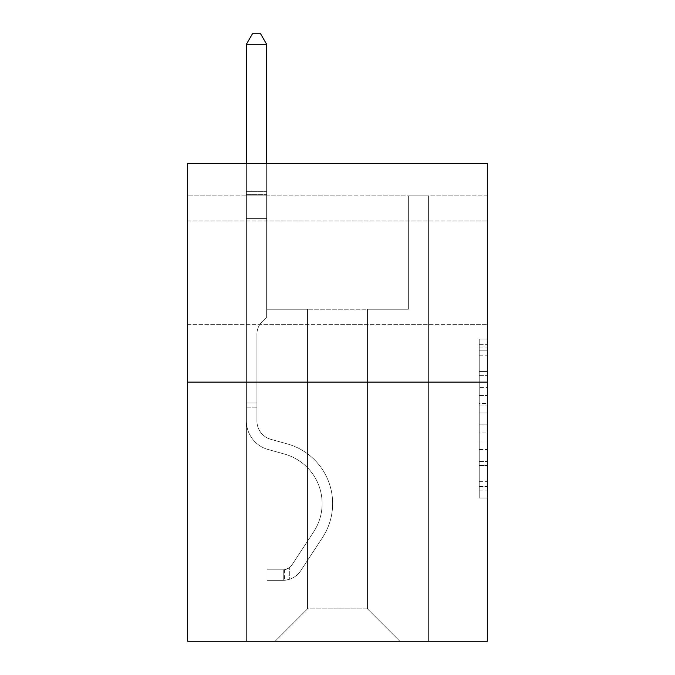 <?xml version="1.0" encoding="UTF-8"?>
<svg xmlns="http://www.w3.org/2000/svg" width="675" height="675" viewBox="0 0 675 675"><rect width="100%" height="100%" fill="white"/><g stroke="black" fill="none" stroke-linecap="round" stroke-linejoin="round"><path stroke-width="0.51" stroke-dasharray="3.38 2.53" d="M479.216 387.56L479.216 412.999L487.308 412.999L487.308 490.101L487.308 347.026L487.308 412.999L479.216 412.999L479.216 344.638L479.216 498.049L479.216 339.078L479.216 486.92L487.308 486.92L479.216 486.92L487.308 486.92L479.216 486.92L479.216 461.481L479.216 498.049L487.308 498.049L487.308 339.078L487.308 486.523L487.308 424.119L479.216 424.119L487.308 424.119L487.308 461.481L487.308 350.198L479.216 350.198L487.308 350.198L487.308 498.049L487.308 347.026L487.308 498.049L479.216 498.049L479.216 339.078L487.308 339.078L487.308 347.026L487.308 339.078L487.308 347.026L487.308 339.078L487.308 344.638L487.308 339.078L479.216 339.078L479.216 350.198L487.308 350.198L479.216 350.198L479.216 387.56L487.308 387.56M487.308 272.801L487.308 220.97L487.308 272.801M187.692 272.801L187.692 220.97L187.692 272.801M487.308 403.456L487.308 395.508L487.308 403.456L479.216 403.456L479.216 371.461L479.216 465.657L479.216 442.007L487.308 442.007L479.216 442.007L479.216 498.049L487.308 498.049L479.216 498.049L487.308 498.049L479.216 498.049L479.216 339.078L487.308 339.078L479.216 339.078L487.308 339.078L479.216 339.078L479.216 403.456L487.308 403.456M487.308 195.868L487.308 163.477L187.692 163.477L487.308 163.477L487.308 641.25L187.692 641.25L187.692 382.118L487.308 382.118L187.692 382.118L187.692 163.477L487.308 163.477L487.308 195.868L187.692 195.868L487.308 195.868M399.853 641.25L428.6 641.25L428.6 195.868L408.358 195.868L408.358 309.234L367.462 309.234L367.462 608.858L399.853 641.25L428.6 641.25L428.6 195.868L408.358 195.868L408.358 309.234L367.462 309.234L367.462 608.858L307.538 608.858L307.538 309.234L307.538 608.858L307.538 309.234L307.538 608.858L307.538 309.234L367.462 309.234L367.462 608.858L399.853 641.25L428.6 641.25L428.6 195.868L408.358 195.868L408.358 309.234L367.462 309.234L367.462 608.858L399.853 641.25L428.6 641.25L428.6 195.868L408.358 195.868L408.358 309.234L367.462 309.234L367.462 608.858L399.853 641.25L428.6 641.25L428.6 195.868L408.358 195.868L408.358 309.234L367.462 309.234L367.462 608.858L399.853 641.25L428.6 641.25L428.6 195.868L408.358 195.868L408.358 309.234L367.462 309.234L367.462 608.858L399.853 641.25L428.6 641.25L428.6 195.868L408.358 195.868L408.358 309.234L367.462 309.234L367.462 608.858L399.853 641.25L428.6 641.25L428.6 195.868L408.358 195.868L408.358 309.234L367.462 309.234L367.462 608.858L399.853 641.25L428.6 641.25L428.6 195.868L408.358 195.868L408.358 309.234L367.462 309.234L367.462 608.858L399.853 641.25L428.6 641.25L428.6 195.868L408.358 195.868L408.358 309.234L367.462 309.234L367.462 608.858L399.853 641.25L428.6 641.25L428.6 195.868L408.358 195.868L408.358 309.234L367.462 309.234L367.462 608.858L399.853 641.25L428.6 641.25L428.6 195.868L408.358 195.868L408.358 309.234L367.462 309.234L367.462 608.858L399.853 641.25L428.6 641.25L428.6 195.868L408.358 195.868L408.358 309.234L367.462 309.234L367.462 608.858L399.853 641.25L428.6 641.25L428.6 195.868L408.358 195.868L408.358 309.234L367.462 309.234L367.462 608.858L399.853 641.25L428.6 641.25L428.6 195.868L408.358 195.868L408.358 309.234L367.462 309.234L367.462 608.858L399.853 641.25L428.6 641.25L428.6 195.868L408.358 195.868L408.358 309.234L367.462 309.234L367.462 608.858L399.853 641.25L428.6 641.25L428.6 195.868L408.358 195.868L408.358 309.234L367.462 309.234L367.462 608.858L399.853 641.25L428.6 641.25L428.6 195.868L408.358 195.868L408.358 309.234L367.462 309.234L367.462 608.858L399.853 641.25L428.6 641.25L428.6 195.868L408.358 195.868L408.358 309.234L367.462 309.234L367.462 608.858L399.853 641.25L428.6 641.25L428.6 195.868L408.358 195.868L408.358 309.234L367.462 309.234L367.462 608.858L399.853 641.25L428.6 641.25L428.6 195.868L408.358 195.868L408.358 309.234L367.462 309.234L367.462 608.858L399.853 641.25L428.6 641.25L428.6 195.868L408.358 195.868L408.358 309.234L367.462 309.234L367.462 608.858L399.853 641.25L428.6 641.25L428.6 195.868L408.358 195.868L408.358 309.234L367.462 309.234L367.462 608.858L399.853 641.25L428.6 641.25L428.6 195.868L408.358 195.868L408.358 309.234L367.462 309.234L367.462 608.858L399.853 641.25L428.6 641.25L428.6 195.868L408.358 195.868L408.358 309.234L367.462 309.234L367.462 608.858L399.853 641.25L428.6 641.25L428.6 195.868L408.358 195.868L408.358 309.234L367.462 309.234L367.462 608.858L399.853 641.25L428.6 641.25L428.6 195.868L408.358 195.868L408.358 309.234L367.462 309.234L367.462 608.858L399.853 641.25L428.6 641.25L428.6 195.868L408.358 195.868L408.358 309.234L367.462 309.234L367.462 608.858L399.853 641.25L428.6 641.25L428.6 195.868L408.358 195.868L408.358 309.234L367.462 309.234L367.462 608.858L399.853 641.25L275.147 641.25L428.6 641.25L428.6 195.868L408.358 195.868L408.358 309.234L367.462 309.234L367.462 608.858L399.853 641.25L367.462 608.858L367.462 309.234L266.642 309.234L266.642 195.868L246.4 195.868L246.4 641.25L275.147 641.25L307.538 608.858L307.538 309.234L266.642 309.234L266.642 195.868L246.4 195.868L246.4 641.25L275.147 641.25L307.538 608.858L307.538 309.234L266.642 309.234L266.642 195.868L246.4 195.868L246.4 641.25L275.147 641.25L307.538 608.858L307.538 309.234L266.642 309.234L266.642 195.868L246.4 195.868L246.4 641.25L275.147 641.25L307.538 608.858L307.538 309.234L266.642 309.234L266.642 195.868L246.4 195.868L246.4 641.25L275.147 641.25L307.538 608.858L307.538 309.234L266.642 309.234L266.642 195.868L246.4 195.868L246.4 641.25L275.147 641.25L307.538 608.858L307.538 309.234L266.642 309.234L266.642 195.868L246.4 195.868L246.4 641.25L275.147 641.25L307.538 608.858L307.538 309.234L266.642 309.234L266.642 195.868L246.4 195.868L246.4 641.25L275.147 641.25L307.538 608.858L307.538 309.234L266.642 309.234L266.642 195.868L246.4 195.868L246.4 641.25L275.147 641.25L307.538 608.858L307.538 309.234L266.642 309.234L266.642 195.868L246.4 195.868L246.4 641.25L275.147 641.25L307.538 608.858L307.538 309.234L266.642 309.234L266.642 195.868L246.4 195.868L246.4 641.25L275.147 641.25L307.538 608.858L307.538 309.234L266.642 309.234L266.642 195.868L246.4 195.868L246.4 641.25L275.147 641.25L307.538 608.858L307.538 309.234L266.642 309.234L266.642 195.868L246.4 195.868L246.4 641.25L275.147 641.25L307.538 608.858L307.538 309.234L266.642 309.234L266.642 195.868L246.4 195.868L246.4 641.25L275.147 641.25L307.538 608.858L307.538 309.234L266.642 309.234L266.642 195.868L246.4 195.868L246.4 641.25L275.147 641.25L307.538 608.858L307.538 309.234L266.642 309.234L266.642 195.868L246.4 195.868L246.4 641.25L275.147 641.25L307.538 608.858L307.538 309.234L266.642 309.234L266.642 195.868L246.4 195.868L246.4 641.25L275.147 641.25L307.538 608.858L307.538 309.234L266.642 309.234L266.642 195.868L246.4 195.868L246.4 641.25L275.147 641.25L307.538 608.858L307.538 309.234L266.642 309.234L266.642 195.868L246.4 195.868L246.4 641.25L275.147 641.25L307.538 608.858L307.538 309.234L266.642 309.234L266.642 195.868L246.4 195.868L246.4 641.25L275.147 641.25L307.538 608.858L307.538 309.234L266.642 309.234L266.642 195.868L246.4 195.868L246.4 641.25L275.147 641.25L307.538 608.858L307.538 309.234L266.642 309.234L266.642 195.868L246.4 195.868L246.4 641.25L275.147 641.25L307.538 608.858L307.538 309.234L266.642 309.234L266.642 195.868L246.4 195.868L246.4 641.25L275.147 641.25L307.538 608.858L307.538 309.234L266.642 309.234L266.642 195.868L246.4 195.868L246.4 641.25L275.147 641.25L307.538 608.858L307.538 309.234L266.642 309.234L266.642 195.868L246.4 195.868L246.4 641.25L275.147 641.25L307.538 608.858L307.538 309.234L266.642 309.234L266.642 195.868L246.4 195.868L246.4 641.25L275.147 641.25L307.538 608.858L307.538 309.234L266.642 309.234L266.642 195.868L246.4 195.868L246.4 641.25L275.147 641.25L307.538 608.858L367.462 608.858L399.853 641.25M246.4 641.25L275.147 641.25L307.538 608.858L307.538 309.234L266.642 309.234L266.642 195.868L246.4 195.868L246.4 641.25L275.147 641.25L307.538 608.858L275.147 641.25L307.538 608.858L275.147 641.25L246.4 641.25L246.4 195.868L246.4 641.25M266.642 195.868L246.4 195.868L266.642 195.868L266.642 309.234L266.642 195.868M187.692 195.868L187.692 163.477L187.692 195.868M307.538 309.234L266.642 309.234L307.538 309.234M187.692 382.118L487.308 382.118M479.216 412.999L487.308 412.999L479.216 412.999M479.216 344.638L479.216 339.078L479.216 344.638L487.308 344.638L479.216 344.638M479.216 465.261L479.216 432.076L479.216 465.261L487.308 465.261L479.216 465.261M479.216 432.076L479.216 424.119L487.308 424.119L479.216 424.119L479.216 432.076L487.308 432.076L479.216 432.076M479.216 371.461L479.216 350.198L479.216 371.461L487.308 371.461L479.216 371.461M479.216 339.078L487.308 339.078L479.216 339.078L479.216 347.026L479.216 339.078L487.308 339.078M479.216 498.049L487.308 498.049L479.216 498.049L479.216 490.101L479.216 498.049M256.93 403.009L256.93 407.869L246.4 407.869L246.4 403.009L246.4 420.998L246.4 44.28L246.4 218.379L246.4 44.28L266.642 44.28L266.642 191.658L266.642 44.28L246.4 44.28L252.475 33.75L260.567 33.75L252.475 33.75L246.4 44.28L246.4 218.379L246.4 44.28L266.642 44.28L260.567 33.75L266.642 44.28L266.642 218.379L246.4 218.379L246.4 44.28L252.475 33.75L260.567 33.75L252.475 33.75L246.4 44.28L246.4 218.379L246.4 44.28L266.642 44.28L246.4 44.28L252.475 33.75L260.567 33.75L266.642 44.28L260.567 33.75L252.475 33.75L246.4 44.28L246.4 218.379L246.4 44.28L266.642 44.28L266.642 191.658L266.642 44.28L246.4 44.28L252.475 33.75L260.567 33.75L266.642 44.28L260.567 33.75L252.475 33.75L246.4 44.28L246.4 218.379L246.4 44.28L266.642 44.28L266.642 194.678L266.642 44.28L246.4 44.28L252.475 33.75L260.567 33.75L266.642 44.28L260.567 33.75L252.475 33.75L246.4 44.28L246.4 218.379L246.4 44.28L266.642 44.28L266.642 317.174L262.077 321.739A17.592 17.592 0 0 0 256.93 334.184A17.592 17.592 0 0 1 262.077 321.739L266.642 317.174L266.642 218.379L246.4 218.379L246.4 44.28L252.475 33.75L260.567 33.75L266.642 44.28L246.4 44.28L246.4 420.998A29.557 29.557 0 0 0 268.017 449.474A29.557 29.557 0 0 1 246.4 420.998L246.4 218.379L266.642 218.379L266.642 44.28L260.567 33.75L252.475 33.75L246.4 44.28L266.642 44.28L266.642 317.174L262.077 321.739A17.592 17.592 0 0 0 256.93 334.184A17.592 17.592 0 0 1 262.077 321.739L266.642 317.174L266.642 218.379L246.4 218.379L246.4 420.998A29.557 29.557 0 0 0 268.017 449.474A29.557 29.557 0 0 1 246.4 420.998L246.4 218.379L266.642 218.379L266.642 44.28L246.4 44.28L252.475 33.75L260.567 33.75L266.642 44.28L260.567 33.75L252.475 33.75L246.4 44.28L246.4 191.658L246.4 44.28L266.642 44.28L266.642 317.174L262.077 321.739A17.592 17.592 0 0 0 256.93 334.184A17.592 17.592 0 0 1 262.077 321.739L266.642 317.174L266.642 218.379L246.4 218.379L246.4 420.998A29.557 29.557 0 0 0 268.017 449.474A29.557 29.557 0 0 1 246.4 420.998L246.4 218.379L266.642 218.379L266.642 44.28L246.4 44.28L252.475 33.75L260.567 33.75L266.642 44.28L260.567 33.75L252.475 33.75L246.4 44.28L246.4 194.678L246.4 44.28L266.642 44.28L266.642 317.174L262.077 321.739A17.592 17.592 0 0 0 256.93 334.184A17.592 17.592 0 0 1 262.077 321.739L266.642 317.174L266.642 218.379L246.4 218.379L246.4 420.998A29.557 29.557 0 0 0 268.017 449.474L284.496 454.064L268.017 449.474A29.557 29.557 0 0 1 246.4 420.998L246.4 218.379L266.642 218.379L266.642 44.28L246.4 44.28L252.475 33.75L260.567 33.75L266.642 44.28L260.567 33.75L252.475 33.75L246.4 44.28L246.4 218.379L266.642 218.379L266.642 317.174L262.077 321.739A17.592 17.592 0 0 0 256.93 334.184A17.592 17.592 0 0 1 262.077 321.739L266.642 317.174L266.642 194.678L266.642 218.379L246.4 218.379L246.4 420.998A29.557 29.557 0 0 0 268.017 449.474A29.557 29.557 0 0 1 246.4 420.998L246.4 218.379L266.642 218.379L266.642 317.174L262.077 321.739A17.592 17.592 0 0 0 256.93 334.184A17.592 17.592 0 0 1 262.077 321.739L266.642 317.174L266.642 191.658L266.642 218.379L246.4 218.379L246.4 420.998A29.557 29.557 0 0 0 268.017 449.474A29.557 29.557 0 0 1 246.4 420.998L246.4 218.379L266.642 218.379L266.642 317.174L262.077 321.739A17.592 17.592 0 0 0 256.93 334.184A17.592 17.592 0 0 1 262.077 321.739L266.642 317.174L266.642 44.28L266.642 218.379L246.4 218.379L246.4 420.998A29.557 29.557 0 0 0 268.017 449.474L284.496 454.064L268.017 449.474A29.557 29.557 0 0 1 246.4 420.998L246.4 218.379L266.642 218.379L266.642 317.174L262.077 321.739A17.592 17.592 0 0 0 256.93 334.184A17.592 17.592 0 0 1 262.077 321.739L266.642 317.174L266.642 44.28L246.4 44.28L266.642 44.28L260.567 33.75L266.642 44.28L266.642 218.379L246.4 218.379L246.4 420.998A29.557 29.557 0 0 0 268.017 449.474A29.557 29.557 0 0 1 246.4 420.998L246.4 218.379L266.642 218.379L266.642 317.174L262.077 321.739A17.592 17.592 0 0 0 256.93 334.184A17.592 17.592 0 0 1 262.077 321.739L266.642 317.174L266.642 44.28L246.4 44.28L252.475 33.75L260.567 33.75L252.475 33.75L246.4 44.28L246.4 191.658L246.4 44.28L266.642 44.28L260.567 33.75L266.642 44.28L266.642 218.379L246.4 218.379L246.4 420.998A29.557 29.557 0 0 0 268.017 449.474A29.557 29.557 0 0 1 246.4 420.998L246.4 218.379L266.642 218.379L266.642 317.174L262.077 321.739A17.592 17.592 0 0 0 256.93 334.184A17.592 17.592 0 0 1 262.077 321.739L266.642 317.174L266.642 44.28L246.4 44.28L252.475 33.75L260.567 33.75L252.475 33.75L246.4 44.28L246.4 194.678L246.4 44.28L266.642 44.28L260.567 33.75L266.642 44.28L266.642 218.379L246.4 218.379L246.4 420.998A29.557 29.557 0 0 0 268.017 449.474L284.496 454.064A51.418 51.418 0 0 1 313.689 531.807A51.418 51.418 0 0 0 284.496 454.064L268.017 449.474A29.557 29.557 0 0 1 246.4 420.998L246.4 218.379L266.642 218.379L266.642 317.174L262.077 321.739A17.592 17.592 0 0 0 256.93 334.184A17.592 17.592 0 0 1 262.077 321.739L266.642 317.174L266.642 44.28L246.4 44.28L252.475 33.75L260.567 33.75L252.475 33.75L246.4 44.28L246.4 420.998A29.557 29.557 0 0 0 268.017 449.474A29.557 29.557 0 0 1 246.4 420.998L246.4 218.379L266.642 218.379L266.642 317.174L262.077 321.739A17.592 17.592 0 0 0 256.93 334.184A17.592 17.592 0 0 1 262.077 321.739L266.642 317.174L266.642 218.379L246.4 218.379L246.4 420.998A29.557 29.557 0 0 0 268.017 449.474A29.557 29.557 0 0 1 246.4 420.998L246.4 218.379L266.642 218.379L266.642 194.678L266.642 317.174L262.077 321.739A17.592 17.592 0 0 0 256.93 334.184A17.592 17.592 0 0 1 262.077 321.739L266.642 317.174L266.642 218.379L246.4 218.379L246.4 420.998A29.557 29.557 0 0 0 268.017 449.474L284.496 454.064L268.017 449.474A29.557 29.557 0 0 1 246.4 420.998L246.4 218.379L266.642 218.379L266.642 191.658L266.642 317.174L262.077 321.739A17.592 17.592 0 0 0 256.93 334.184A17.592 17.592 0 0 1 262.077 321.739L266.642 317.174L266.642 218.379L246.4 218.379L246.4 420.998A29.557 29.557 0 0 0 268.017 449.474A29.557 29.557 0 0 1 246.4 420.998L246.4 218.379L266.642 218.379L266.642 44.28L260.567 33.75L266.642 44.28L266.642 317.174L262.077 321.739A17.592 17.592 0 0 0 256.93 334.184A17.592 17.592 0 0 1 262.077 321.739L266.642 317.174L266.642 218.379L246.4 218.379L246.4 420.998L246.4 407.869L256.93 407.869L256.93 403.009L246.4 403.009L256.93 403.009L256.93 420.998L256.93 334.184L256.93 420.998A19.027 19.027 0 0 0 270.844 439.332A19.027 19.027 0 0 1 256.93 420.998L256.93 334.184L256.93 420.998L256.93 403.009L246.4 403.009L256.93 403.009L256.93 420.998A19.027 19.027 0 0 0 270.844 439.332A19.027 19.027 0 0 1 256.93 420.998L256.93 334.184L256.93 420.998A19.027 19.027 0 0 0 270.844 439.332A19.027 19.027 0 0 1 256.93 420.998L256.93 334.184L256.93 420.998L256.93 403.009L246.4 403.009L256.93 403.009L256.93 420.998A19.027 19.027 0 0 0 270.844 439.332L287.322 443.922L270.844 439.332A19.027 19.027 0 0 1 256.93 420.998L256.93 334.184L256.93 420.998A19.027 19.027 0 0 0 270.844 439.332A19.027 19.027 0 0 1 256.93 420.998L256.93 334.184L256.93 420.998L256.93 403.009L246.4 403.009L256.93 403.009L256.93 420.998A19.027 19.027 0 0 0 270.844 439.332A19.027 19.027 0 0 1 256.93 420.998L256.93 334.184L256.93 420.998A19.027 19.027 0 0 0 270.844 439.332L287.322 443.922L270.844 439.332A19.027 19.027 0 0 1 256.93 420.998L256.93 334.184L256.93 420.998L256.93 403.009L246.4 403.009L256.93 403.009L256.93 420.998A19.027 19.027 0 0 0 270.844 439.332A19.027 19.027 0 0 1 256.93 420.998L256.93 334.184L256.93 420.998A19.027 19.027 0 0 0 270.844 439.332A19.027 19.027 0 0 1 256.93 420.998L256.93 334.184L256.93 420.998L256.93 403.009L246.4 403.009L256.93 403.009L256.93 420.998A19.027 19.027 0 0 0 270.844 439.332L287.322 443.922L270.844 439.332A19.027 19.027 0 0 1 256.93 420.998L256.93 334.184L256.93 420.998A19.027 19.027 0 0 0 270.844 439.332A19.027 19.027 0 0 1 256.93 420.998L256.93 334.184L256.93 420.998L256.93 403.009L246.4 403.009L256.93 403.009L256.93 420.998A19.027 19.027 0 0 0 270.844 439.332A19.027 19.027 0 0 1 256.93 420.998L256.93 334.184L256.93 420.998A19.027 19.027 0 0 0 270.844 439.332L287.322 443.922A61.948 61.948 0 0 1 322.49 537.578A61.948 61.948 0 0 0 287.322 443.922L270.844 439.332A19.027 19.027 0 0 1 256.93 420.998L256.93 334.184L256.93 420.998L256.93 403.009L246.4 403.009M283.247 580.348A21.457 21.457 0 0 0 300.78 570.67L322.49 537.578A61.948 61.948 0 0 0 287.322 443.922L270.844 439.332A19.027 19.027 0 0 1 256.93 420.998A19.027 19.027 0 0 0 270.844 439.332A19.027 19.027 0 0 1 256.93 420.998L256.93 334.184L256.93 420.998A19.027 19.027 0 0 0 270.844 439.332L287.322 443.922L270.844 439.332A19.027 19.027 0 0 1 256.93 420.998A19.027 19.027 0 0 0 270.844 439.332A19.027 19.027 0 0 1 256.93 420.998A19.027 19.027 0 0 0 270.844 439.332L287.322 443.922A61.948 61.948 0 0 1 322.49 537.578A61.948 61.948 0 0 0 287.322 443.922L270.844 439.332A19.027 19.027 0 0 1 256.93 420.998A19.027 19.027 0 0 0 270.844 439.332L287.322 443.922L270.844 439.332A19.027 19.027 0 0 1 256.93 420.998A19.027 19.027 0 0 0 270.844 439.332A19.027 19.027 0 0 1 256.93 420.998A19.027 19.027 0 0 0 270.844 439.332L287.322 443.922L270.844 439.332A19.027 19.027 0 0 1 256.93 420.998A19.027 19.027 0 0 0 270.844 439.332L287.322 443.922A61.948 61.948 0 0 1 322.49 537.578L300.78 570.67L322.49 537.578A61.948 61.948 0 0 0 287.322 443.922L270.844 439.332A19.027 19.027 0 0 1 256.93 420.998A19.027 19.027 0 0 0 270.844 439.332A19.027 19.027 0 0 1 256.93 420.998A19.027 19.027 0 0 0 270.844 439.332L287.322 443.922L270.844 439.332A19.027 19.027 0 0 1 256.93 420.998A19.027 19.027 0 0 0 270.844 439.332L287.322 443.922L270.844 439.332A19.027 19.027 0 0 1 256.93 420.998A19.027 19.027 0 0 0 270.844 439.332A19.027 19.027 0 0 1 256.93 420.998A19.027 19.027 0 0 0 270.844 439.332L287.322 443.922A61.948 61.948 0 0 1 322.49 537.578A61.948 61.948 0 0 0 287.322 443.922L270.844 439.332A19.027 19.027 0 0 1 256.93 420.998A19.027 19.027 0 0 0 270.844 439.332L287.322 443.922L270.844 439.332A19.027 19.027 0 0 1 256.93 420.998A19.027 19.027 0 0 0 270.844 439.332A19.027 19.027 0 0 1 256.93 420.998A19.027 19.027 0 0 0 270.844 439.332L287.322 443.922L270.844 439.332A19.027 19.027 0 0 1 256.93 420.998A19.027 19.027 0 0 0 270.844 439.332L287.322 443.922A61.948 61.948 0 0 1 322.49 537.578A61.948 61.948 0 0 0 287.322 443.922L270.844 439.332L287.322 443.922A61.948 61.948 0 0 1 322.49 537.578L300.78 570.67L322.49 537.578A61.948 61.948 0 0 0 287.322 443.922L270.844 439.332L287.322 443.922A61.948 61.948 0 0 1 322.49 537.578A61.948 61.948 0 0 0 287.322 443.922L270.844 439.332L287.322 443.922A61.948 61.948 0 0 1 322.49 537.578A61.948 61.948 0 0 0 287.322 443.922L270.844 439.332L287.322 443.922A61.948 61.948 0 0 1 322.49 537.578L300.78 570.67A21.457 21.457 0 0 1 289.322 579.352A21.457 21.457 0 0 0 300.78 570.67L322.49 537.578A61.948 61.948 0 0 0 287.322 443.922L270.844 439.332L287.322 443.922A61.948 61.948 0 0 1 322.49 537.578A61.948 61.948 0 0 0 287.322 443.922L270.844 439.332L287.322 443.922A61.948 61.948 0 0 1 322.49 537.578A61.948 61.948 0 0 0 287.322 443.922L270.844 439.332L287.322 443.922A61.948 61.948 0 0 1 322.49 537.578L300.78 570.67L322.49 537.578A61.948 61.948 0 0 0 287.322 443.922L270.844 439.332L287.322 443.922A61.948 61.948 0 0 1 322.49 537.578A61.948 61.948 0 0 0 287.322 443.922L270.844 439.332L287.322 443.922A61.948 61.948 0 0 1 322.49 537.578A61.948 61.948 0 0 0 287.322 443.922L270.844 439.332L287.322 443.922A61.948 61.948 0 0 1 322.49 537.578L300.78 570.67L322.49 537.578A61.948 61.948 0 0 0 287.322 443.922A61.948 61.948 0 0 1 322.49 537.578A61.948 61.948 0 0 0 287.322 443.922A61.948 61.948 0 0 1 322.49 537.578L300.78 570.67A21.457 21.457 0 0 1 289.322 579.352C283.078 580.677 283.078 580.677 289.322 579.352C283.078 580.677 283.078 580.677 289.322 579.352A21.457 21.457 0 0 0 300.78 570.67L322.49 537.578A61.948 61.948 0 0 0 287.322 443.922A61.948 61.948 0 0 1 322.49 537.578L300.78 570.67L322.49 537.578A61.948 61.948 0 0 0 287.322 443.922A61.948 61.948 0 0 1 322.49 537.578A61.948 61.948 0 0 0 287.322 443.922A61.948 61.948 0 0 1 322.49 537.578L300.78 570.67L322.49 537.578A61.948 61.948 0 0 0 287.322 443.922A61.948 61.948 0 0 1 322.49 537.578L300.78 570.67A21.457 21.457 0 0 1 289.322 579.352C283.078 580.677 283.078 580.677 289.322 579.352C283.078 580.677 283.078 580.677 289.322 579.352A21.457 21.457 0 0 0 300.78 570.67L322.49 537.578A61.948 61.948 0 0 0 287.322 443.922A61.948 61.948 0 0 1 322.49 537.578A61.948 61.948 0 0 0 287.322 443.922A61.948 61.948 0 0 1 322.49 537.578L300.78 570.67L322.49 537.578A61.948 61.948 0 0 0 287.322 443.922A61.948 61.948 0 0 1 322.49 537.578L300.78 570.67L322.49 537.578A61.948 61.948 0 0 0 287.322 443.922A61.948 61.948 0 0 1 322.49 537.578A61.948 61.948 0 0 0 287.322 443.922A61.948 61.948 0 0 1 322.49 537.578L300.78 570.67A21.457 21.457 0 0 1 289.322 579.352C283.078 580.677 283.078 580.677 289.322 579.352C283.078 580.677 283.078 580.677 289.322 579.352A21.457 21.457 0 0 0 300.78 570.67L322.49 537.578A61.948 61.948 0 0 0 287.322 443.922A61.948 61.948 0 0 1 322.49 537.578L300.78 570.67L322.49 537.578A61.948 61.948 0 0 0 287.322 443.922A61.948 61.948 0 0 1 322.49 537.578A61.948 61.948 0 0 0 287.322 443.922A61.948 61.948 0 0 1 322.49 537.578L300.78 570.67L322.49 537.578A61.948 61.948 0 0 0 287.322 443.922A61.948 61.948 0 0 1 322.49 537.578L300.78 570.67A21.457 21.457 0 0 1 289.322 579.352C283.078 580.677 283.078 580.677 289.322 579.352C283.078 580.677 283.078 580.677 289.322 579.352A21.457 21.457 0 0 0 300.78 570.67L322.49 537.578L300.78 570.67A21.457 21.457 0 0 1 289.322 579.352C283.078 580.677 283.078 580.677 289.322 579.352C283.078 580.677 283.078 580.677 289.322 579.352A21.457 21.457 0 0 0 300.78 570.67L322.49 537.578L300.78 570.67A21.457 21.457 0 0 1 289.322 579.352C283.078 580.677 283.078 580.677 289.322 579.352C283.078 580.677 283.078 580.677 289.322 579.352A21.457 21.457 0 0 0 300.78 570.67L322.49 537.578L300.78 570.67A21.457 21.457 0 0 1 289.322 579.352C283.078 580.677 283.078 580.677 289.322 579.352C283.078 580.677 283.078 580.677 289.322 579.352A21.457 21.457 0 0 0 300.78 570.67L322.49 537.578L300.78 570.67A21.457 21.457 0 0 1 289.322 579.352C283.078 580.677 283.078 580.677 289.322 579.352C283.078 580.677 283.078 580.677 289.322 579.352A21.457 21.457 0 0 0 300.78 570.67L322.49 537.578L300.78 570.67A21.457 21.457 0 0 1 289.322 579.352C283.078 580.677 283.078 580.677 289.322 579.352C283.078 580.677 283.078 580.677 289.322 579.352A21.457 21.457 0 0 0 300.78 570.67L322.49 537.578L300.78 570.67A21.457 21.457 0 0 1 289.322 579.352C283.078 580.677 283.078 580.677 289.322 579.352C283.078 580.677 283.078 580.677 289.322 579.352A21.457 21.457 0 0 0 300.78 570.67L322.49 537.578L300.78 570.67A21.457 21.457 0 0 1 289.322 579.352C283.078 580.677 283.078 580.677 289.322 579.352C283.078 580.677 283.078 580.677 289.322 579.352A21.457 21.457 0 0 0 300.78 570.67L322.49 537.578L300.78 570.67A21.457 21.457 0 0 1 289.322 579.352C283.078 580.677 283.078 580.677 289.322 579.352C283.078 580.677 283.078 580.677 289.322 579.352A21.457 21.457 0 0 0 300.78 570.67L322.49 537.578L300.78 570.67A21.457 21.457 0 0 1 289.322 579.352C283.078 580.677 283.078 580.677 289.322 579.352C283.078 580.677 283.078 580.677 289.322 579.352A21.457 21.457 0 0 0 300.78 570.67L322.49 537.578L300.78 570.67A21.457 21.457 0 0 1 289.322 579.352C283.078 580.677 283.078 580.677 289.322 579.352C283.078 580.677 283.078 580.677 289.322 579.352A21.457 21.457 0 0 0 300.78 570.67A21.457 21.457 0 0 1 283.247 580.348L283.247 569.818A10.935 10.935 0 0 0 291.98 564.891L313.689 531.807A51.418 51.418 0 0 0 284.496 454.064L268.017 449.474A29.557 29.557 0 0 1 246.4 420.998A29.557 29.557 0 0 0 268.017 449.474L284.496 454.064A51.418 51.418 0 0 1 313.689 531.807A51.418 51.418 0 0 0 284.496 454.064L268.017 449.474A29.557 29.557 0 0 1 246.4 420.998A29.557 29.557 0 0 0 268.017 449.474A29.557 29.557 0 0 1 246.4 420.998A29.557 29.557 0 0 0 268.017 449.474L284.496 454.064L268.017 449.474A29.557 29.557 0 0 1 246.4 420.998A29.557 29.557 0 0 0 268.017 449.474L284.496 454.064L268.017 449.474A29.557 29.557 0 0 1 246.4 420.998A29.557 29.557 0 0 0 268.017 449.474A29.557 29.557 0 0 1 246.4 420.998A29.557 29.557 0 0 0 268.017 449.474L284.496 454.064A51.418 51.418 0 0 1 313.689 531.807L291.98 564.891L313.689 531.807A51.418 51.418 0 0 0 284.496 454.064L268.017 449.474A29.557 29.557 0 0 1 246.4 420.998A29.557 29.557 0 0 0 268.017 449.474L284.496 454.064L268.017 449.474A29.557 29.557 0 0 1 246.4 420.998A29.557 29.557 0 0 0 268.017 449.474A29.557 29.557 0 0 1 246.4 420.998A29.557 29.557 0 0 0 268.017 449.474L284.496 454.064L268.017 449.474A29.557 29.557 0 0 1 246.4 420.998A29.557 29.557 0 0 0 268.017 449.474L284.496 454.064A51.418 51.418 0 0 1 313.689 531.807A51.418 51.418 0 0 0 284.496 454.064L268.017 449.474A29.557 29.557 0 0 1 246.4 420.998A29.557 29.557 0 0 0 268.017 449.474A29.557 29.557 0 0 1 246.4 420.998A29.557 29.557 0 0 0 268.017 449.474L284.496 454.064L268.017 449.474A29.557 29.557 0 0 1 246.4 420.998A29.557 29.557 0 0 0 268.017 449.474L284.496 454.064L268.017 449.474A29.557 29.557 0 0 1 246.4 420.998A29.557 29.557 0 0 0 268.017 449.474A29.557 29.557 0 0 1 246.4 420.998A29.557 29.557 0 0 0 268.017 449.474L284.496 454.064A51.418 51.418 0 0 1 313.689 531.807A51.418 51.418 0 0 0 284.496 454.064L268.017 449.474A29.557 29.557 0 0 1 246.4 420.998A29.557 29.557 0 0 0 268.017 449.474L284.496 454.064A51.418 51.418 0 0 1 313.689 531.807L291.98 564.891L313.689 531.807A51.418 51.418 0 0 0 284.496 454.064L268.017 449.474L284.496 454.064A51.418 51.418 0 0 1 313.689 531.807A51.418 51.418 0 0 0 284.496 454.064L268.017 449.474L284.496 454.064A51.418 51.418 0 0 1 313.689 531.807A51.418 51.418 0 0 0 284.496 454.064L268.017 449.474L284.496 454.064A51.418 51.418 0 0 1 313.689 531.807L291.98 564.891A10.935 10.935 0 0 1 289.322 567.7C283.188 570.518 283.188 570.518 289.322 567.7C283.188 570.518 283.188 570.518 289.322 567.7A10.935 10.935 0 0 0 291.98 564.891L313.689 531.807A51.418 51.418 0 0 0 284.496 454.064L268.017 449.474L284.496 454.064A51.418 51.418 0 0 1 313.689 531.807A51.418 51.418 0 0 0 284.496 454.064L268.017 449.474L284.496 454.064A51.418 51.418 0 0 1 313.689 531.807A51.418 51.418 0 0 0 284.496 454.064L268.017 449.474L284.496 454.064A51.418 51.418 0 0 1 313.689 531.807L291.98 564.891L313.689 531.807A51.418 51.418 0 0 0 284.496 454.064L268.017 449.474L284.496 454.064A51.418 51.418 0 0 1 313.689 531.807A51.418 51.418 0 0 0 284.496 454.064L268.017 449.474L284.496 454.064A51.418 51.418 0 0 1 313.689 531.807A51.418 51.418 0 0 0 284.496 454.064L268.017 449.474L284.496 454.064A51.418 51.418 0 0 1 313.689 531.807L291.98 564.891L313.689 531.807A51.418 51.418 0 0 0 284.496 454.064A51.418 51.418 0 0 1 313.689 531.807A51.418 51.418 0 0 0 284.496 454.064A51.418 51.418 0 0 1 313.689 531.807L291.98 564.891A10.935 10.935 0 0 1 289.322 567.7C283.188 570.518 283.188 570.518 289.322 567.7C283.188 570.518 283.188 570.518 289.322 567.7A10.935 10.935 0 0 0 291.98 564.891L313.689 531.807A51.418 51.418 0 0 0 284.496 454.064A51.418 51.418 0 0 1 313.689 531.807L291.98 564.891L313.689 531.807A51.418 51.418 0 0 0 284.496 454.064A51.418 51.418 0 0 1 313.689 531.807A51.418 51.418 0 0 0 284.496 454.064A51.418 51.418 0 0 1 313.689 531.807L291.98 564.891L313.689 531.807A51.418 51.418 0 0 0 284.496 454.064A51.418 51.418 0 0 1 313.689 531.807L291.98 564.891A10.935 10.935 0 0 1 289.322 567.7C283.188 570.518 283.188 570.518 289.322 567.7C283.188 570.518 283.188 570.518 289.322 567.7A10.935 10.935 0 0 0 291.98 564.891L313.689 531.807A51.418 51.418 0 0 0 284.496 454.064A51.418 51.418 0 0 1 313.689 531.807A51.418 51.418 0 0 0 284.496 454.064A51.418 51.418 0 0 1 313.689 531.807L291.98 564.891L313.689 531.807A51.418 51.418 0 0 0 284.496 454.064A51.418 51.418 0 0 1 313.689 531.807L291.98 564.891L313.689 531.807A51.418 51.418 0 0 0 284.496 454.064A51.418 51.418 0 0 1 313.689 531.807A51.418 51.418 0 0 0 284.496 454.064A51.418 51.418 0 0 1 313.689 531.807L291.98 564.891A10.935 10.935 0 0 1 289.322 567.7C283.188 570.518 283.188 570.518 289.322 567.7C283.188 570.518 283.188 570.518 289.322 567.7A10.935 10.935 0 0 0 291.98 564.891L313.689 531.807A51.418 51.418 0 0 0 284.496 454.064A51.418 51.418 0 0 1 313.689 531.807L291.98 564.891L313.689 531.807A51.418 51.418 0 0 0 284.496 454.064A51.418 51.418 0 0 1 313.689 531.807A51.418 51.418 0 0 0 284.496 454.064A51.418 51.418 0 0 1 313.689 531.807L291.98 564.891L313.689 531.807A51.418 51.418 0 0 0 284.496 454.064A51.418 51.418 0 0 1 313.689 531.807L291.98 564.891A10.935 10.935 0 0 1 289.322 567.7C283.188 570.518 283.188 570.518 289.322 567.7C283.188 570.518 283.188 570.518 289.322 567.7A10.935 10.935 0 0 0 291.98 564.891L313.689 531.807L291.98 564.891A10.935 10.935 0 0 1 289.322 567.7C283.188 570.518 283.188 570.518 289.322 567.7C283.188 570.518 283.188 570.518 289.322 567.7A10.935 10.935 0 0 0 291.98 564.891L313.689 531.807L291.98 564.891A10.935 10.935 0 0 1 289.322 567.7C283.188 570.518 283.188 570.518 289.322 567.7C283.188 570.518 283.188 570.518 289.322 567.7A10.935 10.935 0 0 0 291.98 564.891L313.689 531.807L291.98 564.891A10.935 10.935 0 0 1 289.322 567.7C283.188 570.518 283.188 570.518 289.322 567.7C283.188 570.518 283.188 570.518 289.322 567.7A10.935 10.935 0 0 0 291.98 564.891L313.689 531.807L291.98 564.891A10.935 10.935 0 0 1 289.322 567.7C283.188 570.518 283.188 570.518 289.322 567.7C283.188 570.518 283.188 570.518 289.322 567.7A10.935 10.935 0 0 0 291.98 564.891L313.689 531.807L291.98 564.891A10.935 10.935 0 0 1 289.322 567.7C283.188 570.518 283.188 570.518 289.322 567.7C283.188 570.518 283.188 570.518 289.322 567.7A10.935 10.935 0 0 0 291.98 564.891L313.689 531.807L291.98 564.891A10.935 10.935 0 0 1 289.322 567.7C283.188 570.518 283.188 570.518 289.322 567.7C283.188 570.518 283.188 570.518 289.322 567.7A10.935 10.935 0 0 0 291.98 564.891L313.689 531.807L291.98 564.891A10.935 10.935 0 0 1 289.322 567.7C283.188 570.518 283.188 570.518 289.322 567.7C283.188 570.518 283.188 570.518 289.322 567.7A10.935 10.935 0 0 0 291.98 564.891L313.689 531.807L291.98 564.891A10.935 10.935 0 0 1 289.322 567.7C283.188 570.518 283.188 570.518 289.322 567.7C283.188 570.518 283.188 570.518 289.322 567.7A10.935 10.935 0 0 0 291.98 564.891L313.689 531.807L291.98 564.891A10.935 10.935 0 0 1 289.322 567.7C283.188 570.518 283.188 570.518 289.322 567.7C283.188 570.518 283.188 570.518 289.322 567.7A10.935 10.935 0 0 0 291.98 564.891L313.689 531.807L291.98 564.891A10.935 10.935 0 0 1 289.322 567.7C283.188 570.518 283.188 570.518 289.322 567.7C283.188 570.518 283.188 570.518 289.322 567.7A10.935 10.935 0 0 0 291.98 564.891A10.935 10.935 0 0 1 283.247 569.818L283.247 580.348L267.047 580.357L283.247 580.348A21.457 21.457 0 0 0 300.78 570.67A21.457 21.457 0 0 1 283.247 580.348L283.247 569.818L267.047 569.827L283.247 569.818A10.935 10.935 0 0 0 291.98 564.891A10.935 10.935 0 0 1 283.247 569.818L283.247 580.348L267.047 580.357L267.047 569.827L267.047 580.357L283.247 580.348A21.457 21.457 0 0 0 300.78 570.67A21.457 21.457 0 0 1 283.247 580.348L283.247 569.818L267.047 569.827L283.247 569.818A10.935 10.935 0 0 0 291.98 564.891A10.935 10.935 0 0 1 283.247 569.818L283.247 580.348L267.047 580.357L267.047 569.827L267.047 580.357L283.247 580.348A21.457 21.457 0 0 0 300.78 570.67A21.457 21.457 0 0 1 283.247 580.348L283.247 569.818L267.047 569.827L283.247 569.818A10.935 10.935 0 0 0 291.98 564.891A10.935 10.935 0 0 1 283.247 569.818L283.247 580.348L267.047 580.357L267.047 569.827L267.047 580.357L283.247 580.348A21.457 21.457 0 0 0 300.78 570.67A21.457 21.457 0 0 1 283.247 580.348L283.247 569.818L267.047 569.827L283.247 569.818A10.935 10.935 0 0 0 291.98 564.891A10.935 10.935 0 0 1 283.247 569.818L283.247 580.348L267.047 580.357L267.047 569.827L267.047 580.357L283.247 580.348A21.457 21.457 0 0 0 300.78 570.67A21.457 21.457 0 0 1 283.247 580.348L283.247 569.818L267.047 569.827L283.247 569.818A10.935 10.935 0 0 0 291.98 564.891A10.935 10.935 0 0 1 283.247 569.818L283.247 580.348L267.047 580.357L267.047 569.827L267.047 580.357L283.247 580.348A21.457 21.457 0 0 0 300.78 570.67A21.457 21.457 0 0 1 283.247 580.348L283.247 569.818L267.047 569.827L283.247 569.818A10.935 10.935 0 0 0 291.98 564.891A10.935 10.935 0 0 1 283.247 569.818L283.247 580.348L267.047 580.357L267.047 569.827L267.047 580.357L283.247 580.348A21.457 21.457 0 0 0 300.78 570.67A21.457 21.457 0 0 1 283.247 580.348L283.247 569.818L267.047 569.827L283.247 569.818A10.935 10.935 0 0 0 291.98 564.891A10.935 10.935 0 0 1 283.247 569.818L283.247 580.348L267.047 580.357L267.047 569.827L267.047 580.357L283.247 580.348A21.457 21.457 0 0 0 300.78 570.67A21.457 21.457 0 0 1 283.247 580.348L283.247 569.818L267.047 569.827L283.247 569.818A10.935 10.935 0 0 0 291.98 564.891A10.935 10.935 0 0 1 283.247 569.818L283.247 580.348L267.047 580.357L267.047 569.827L267.047 580.357L283.247 580.348A21.457 21.457 0 0 0 300.78 570.67A21.457 21.457 0 0 1 283.247 580.348L283.247 569.818L267.047 569.827L283.247 569.818A10.935 10.935 0 0 0 291.98 564.891A10.935 10.935 0 0 1 283.247 569.818L283.247 580.348L267.047 580.357L267.047 569.827L267.047 580.357L283.247 580.348A21.457 21.457 0 0 0 300.78 570.67A21.457 21.457 0 0 1 283.247 580.348L283.247 569.818L267.047 569.827L283.247 569.818A10.935 10.935 0 0 0 291.98 564.891A10.935 10.935 0 0 1 283.247 569.818L283.247 580.348L267.047 580.357L267.047 569.827L267.047 580.357L283.247 580.348A21.457 21.457 0 0 0 300.78 570.67A21.457 21.457 0 0 1 283.247 580.348L283.247 569.818L267.047 569.827L283.247 569.818A10.935 10.935 0 0 0 291.98 564.891A10.935 10.935 0 0 1 283.247 569.818L283.247 580.348L267.047 580.357L267.047 569.827L267.047 580.357L283.247 580.348A21.457 21.457 0 0 0 300.78 570.67A21.457 21.457 0 0 1 283.247 580.348L283.247 569.818L267.047 569.827L283.247 569.818A10.935 10.935 0 0 0 291.98 564.891A10.935 10.935 0 0 1 283.247 569.818L283.247 580.348L267.047 580.357L267.047 569.827L267.047 580.357L283.247 580.348A21.457 21.457 0 0 0 300.78 570.67A21.457 21.457 0 0 1 283.247 580.348L283.247 569.818L267.047 569.827L283.247 569.818A10.935 10.935 0 0 0 291.98 564.891A10.935 10.935 0 0 1 283.247 569.818L283.247 580.348L267.047 580.357L267.047 569.827L267.047 580.357L283.247 580.348A21.457 21.457 0 0 0 300.78 570.67A21.457 21.457 0 0 1 283.247 580.348L283.247 569.818L267.047 569.827L283.247 569.818A10.935 10.935 0 0 0 291.98 564.891A10.935 10.935 0 0 1 283.247 569.818L283.247 580.348L267.047 580.357L267.047 569.827L267.047 580.357L283.247 580.348M246.4 163.477L246.4 44.28L266.642 44.28L246.4 44.28L252.475 33.75L260.567 33.75L252.475 33.75L246.4 44.28L246.4 191.658L246.4 44.28L266.642 44.28L260.567 33.75L266.642 44.28L266.642 191.658L266.642 44.28L246.4 44.28L252.475 33.75L260.567 33.75L252.475 33.75L246.4 44.28L266.642 44.28L260.567 33.75L266.642 44.28L266.642 163.477M267.047 569.827L282.842 569.827L267.047 569.827L267.047 580.357L267.047 569.827M246.4 191.658L246.4 194.678L246.4 191.658L266.642 191.658L246.4 191.658M289.322 579.352C283.078 580.677 283.078 580.677 289.322 579.352C283.078 580.677 283.078 580.677 289.322 579.352L289.322 567.7L289.322 579.352M266.642 44.28L260.567 33.75L252.475 33.75L246.4 44.28M479.216 461.481L487.308 461.481L479.216 461.481M479.216 449.558L487.308 449.558M479.216 375.637L487.308 375.637L479.216 375.637M479.216 347.026L487.308 347.026M479.216 490.101L487.308 490.101M479.216 481.351L487.308 481.351M479.216 355.767L487.308 355.767M479.216 405.051L487.308 405.051L479.216 405.051M479.216 449.955L487.308 449.955L479.216 449.955M479.216 465.657L487.308 465.657L479.216 465.657M479.216 395.508L487.308 395.508L479.216 395.508M246.4 194.678L266.642 194.678L246.4 194.678M256.93 407.869L246.4 407.869L256.93 407.869M187.692 220.97L487.308 220.97L187.692 220.97M187.692 324.624L487.308 324.624L187.692 324.624M479.216 486.523L487.308 486.523M479.216 486.92L487.308 486.92M479.216 350.198L487.308 350.198M284.462 569.708L284.462 580.289"/><path stroke-width="1.01" d="M487.308 382.118L487.308 163.477L187.692 163.477L187.692 641.25L487.308 641.25L487.308 382.118L187.692 382.118M266.642 163.477L266.642 44.28L246.4 44.28L246.4 163.477M246.4 44.28L252.475 33.75L260.567 33.75L266.642 44.28"/></g></svg>
